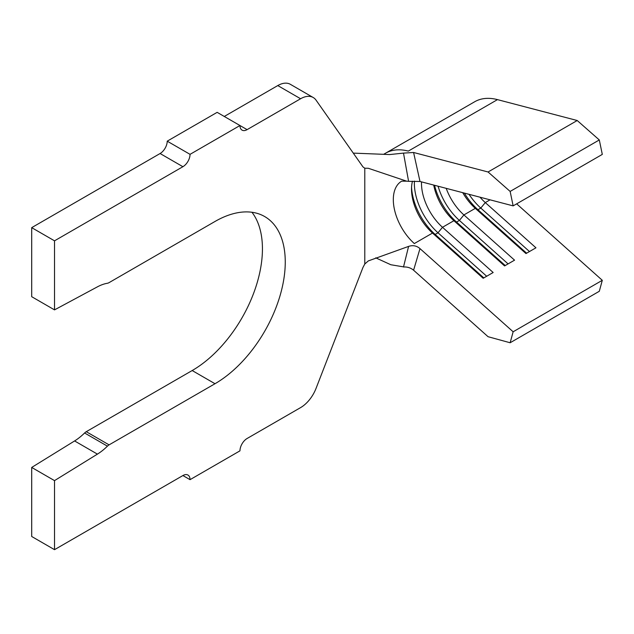 <?xml version="1.0" encoding="UTF-8"?>
<svg xmlns="http://www.w3.org/2000/svg" width="634" height="634" viewBox="0 0 634 634"><rect width="100%" height="100%" fill="white"/><g stroke="black" fill="none" stroke-linecap="round" stroke-linejoin="round"><path stroke-width="0.95" d="M54.524 549.67L31.7 536.491L31.7 467.44L54.524 480.62L54.524 549.67L182.909 475.548A10.089 5.825 -60 0 1 187.949 475.048A10.089 5.825 -60 0 1 190.042 479.669L239.969 450.837A10.089 5.825 -60 0 1 247.102 438.49L300.595 407.607A25.217 14.558 120 0 0 316.041 388.396L362.941 267.5L364.788 264.013L368.346 260.899L408.589 246.396C412.885 244.993 416.681 245.73 419.985 248.607L513.144 331.78L510.14 342.756L488.061 336.702L413.59 270.211C410.705 267.825 407.345 266.755 403.501 266.993L408.589 246.396M182.909 166.702L160.085 153.523A10.089 5.825 120 0 0 167.218 141.168L190.042 154.347A10.089 5.825 -60 0 1 182.909 166.702L54.524 240.825L31.7 227.646L31.7 296.696L54.524 309.875L54.524 240.825M160.085 153.523L31.7 227.646M401.671 181.173L406.616 181.165L368.346 168.287L364.788 168.224L362.941 166.869L316.041 100.132A25.217 14.558 120 0 0 313.204 97.509L290.38 84.33A25.217 14.558 120 0 0 277.771 85.574L224.278 116.466M313.204 97.509A25.217 14.558 120 0 0 300.595 98.753L247.102 129.637A10.089 5.825 -60 0 1 242.061 130.136A10.089 5.825 -60 0 1 239.969 125.524L217.145 112.345L167.218 141.168M497.468 99.625L408.312 151.098A72.625 41.931 60 0 0 385.535 153.222L474.692 101.749A72.625 41.931 60 0 1 497.468 99.625L577.217 120.515L599.296 139.956L602.3 154.403L513.144 205.876L419.985 181.475L408.589 181.332L403.501 153.111L389.688 154.561L353.281 153.119M462.725 192.673A40.346 23.292 60 0 0 475.31 208.348L463.898 214.934A40.346 23.292 60 0 1 446.201 188.346M490.066 199.829L485.295 202.587A40.346 23.292 60 0 1 480.017 197.198M433.719 185.073A40.346 23.292 60 0 0 453.912 220.703L442.5 227.289A40.346 23.292 60 0 1 421.523 181.879M401.298 181.403A40.346 23.292 -120 0 0 414.327 243.559L432.515 233.058L435.146 234.429L437.999 232.781L442.5 227.289L493.157 272.509L483.171 278.278L432.515 233.058A40.346 23.292 60 0 1 411.506 189.146A40.346 23.292 60 0 1 412.472 181.213M54.524 480.62L97.422 454.126A47.407 27.373 120 0 0 107.423 446.162A7.061 4.073 -60 0 1 109.088 444.87L215.005 383.721A99.356 57.361 120 0 0 279.911 296.165A99.356 57.361 120 0 0 264.679 216.551A99.356 57.361 120 0 0 215.005 221.472L109.088 282.621A7.061 4.073 -60 0 1 107.423 283.255A47.407 27.373 120 0 0 97.422 286.837L54.524 309.875M190.042 154.347L239.969 125.524L247.102 129.637M31.7 467.44L74.598 440.947A47.407 27.373 120 0 0 84.599 432.982A7.061 4.073 -60 0 1 86.264 431.691L192.181 370.541A99.356 57.361 120 0 0 253.545 293.494A99.356 57.361 120 0 0 251.944 212.263M406.616 181.165L408.589 181.332M404.009 266.954L390.837 264.743L375.724 257.832M403.501 153.111L413.59 152.485L488.061 171.988L510.14 191.428L513.144 205.876M413.59 152.485L420.001 181.482M419.985 248.607L413.59 270.211M577.217 120.515L488.061 171.988M599.296 139.956L510.14 191.428M526.624 253.188L477.941 209.719L480.794 208.071L485.295 202.587L535.952 247.807L525.966 253.568L475.31 208.348L477.941 209.719A45.394 26.208 60 0 1 464.381 193.108M505.227 265.543L456.543 222.074L459.396 220.426L463.898 214.934L514.554 260.162L504.569 265.923L453.912 220.703L456.543 222.074A45.394 26.208 60 0 1 434.536 185.287M516.662 203.847L602.3 280.307L513.144 331.78M602.3 280.307L599.296 291.283L510.14 342.756M483.829 277.898L435.146 234.429A45.394 26.208 60 0 1 411.561 187.181M486.682 276.25L437.999 232.781A45.394 26.208 60 0 1 414.422 181.11M508.08 263.895L459.396 220.426A45.394 26.208 60 0 1 438.078 186.222M529.477 251.539L480.794 208.071A45.394 26.208 60 0 1 469.041 194.329M190.042 479.669L182.909 475.548M300.595 98.753L277.771 85.574M364.788 264.013L364.788 168.224M192.181 370.541L215.005 383.721M86.264 431.691L109.088 444.87M84.599 432.982L107.423 446.162M74.598 440.947L97.422 454.126M385.535 153.222L383.602 154.331"/></g></svg>
